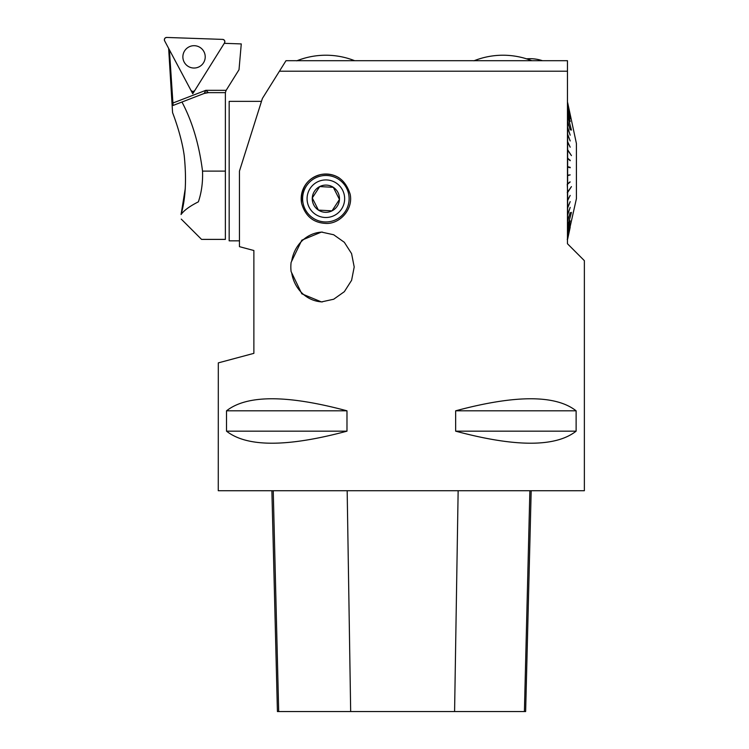 <?xml version="1.0" encoding="UTF-8"?>
<svg xmlns="http://www.w3.org/2000/svg" width="749" height="749" viewBox="0 0 749 749"><rect width="100%" height="100%" fill="white"/><g stroke="black" fill="none" stroke-linecap="round" stroke-linejoin="round"><path stroke-width="1.12" d="M571.44 120.28L576.412 143.499L576.412 198.71L567.255 239.502M567.639 239.128L570.186 227.322L567.639 239.071L570.186 226.011L567.639 237.433L570.186 223.839L567.639 234.746L567.639 231.272L570.186 220.843L567.639 231.057L567.639 226.685L571.44 212.351L567.639 226.423L567.639 221.217L570.186 212.538L567.639 220.918L567.639 214.963L570.186 207.37L567.639 214.626L567.639 208.016L570.186 201.64L567.639 207.642L567.639 200.489L570.186 195.414L567.639 200.086L567.639 192.493L571.44 186.604L567.639 192.081L567.255 184.235M567.639 184.16L570.186 181.932L567.639 183.739L567.639 175.631L570.186 174.882L567.639 175.191L567.639 167.018L570.186 167.767L567.639 166.587L567.639 158.479L570.186 160.707L567.639 158.048L567.639 150.137L571.44 155.605L567.639 149.725L567.639 142.123L570.186 147.188L567.639 141.73L567.639 134.567L570.186 140.943L567.639 134.202L567.639 127.592L570.186 135.176L567.639 127.255L567.639 121.301L570.186 129.97L567.639 121.001L567.639 115.786L571.44 130.12L567.639 115.533L567.639 111.152L570.186 121.581L567.639 110.946L567.639 107.463L570.186 118.529L567.639 107.304L567.639 104.776L570.186 116.31L567.639 102.576L571.44 120.289M567.255 192.605L571.159 186.997M567.461 60.697L567.461 71.202L567.461 60.697L285.996 60.697L279.433 71.202L285.996 60.697M567.461 243.743L567.461 71.202L279.433 71.202L262.393 98.465L239.455 171.109L239.455 246.655L253.874 250.512L253.874 353.35L218.305 362.881L218.268 490.726L584.37 490.726L584.37 260.661L567.461 243.743M321.218 174.451C335.674 172.701 345.317 179.273 350.139 194.15C353.481 209.383 339.681 224.213 325.871 223.408C313.382 222.856 305.292 216.161 301.604 203.297C300.752 187.625 307.296 178.009 321.218 174.451M291.118 262.365L301.8 240.186L321.433 232.068L333.67 234.755L344.334 242.302L351.581 253.621L354.202 266.972L351.599 280.313L344.353 291.67L333.708 299.226L321.433 301.922L301.8 293.795L291.118 271.615A35.446 32.628 90 0 1 291.118 262.365M576.121 410.817L576.121 431.162C555.646 447.228 515.49 447.228 455.645 431.162L455.645 410.817C515.49 394.751 555.646 394.751 576.121 410.817L455.645 410.817M346.984 410.817L346.984 431.162C287.148 447.228 246.983 447.228 226.516 431.162L226.516 410.817C246.983 394.751 287.148 394.751 346.984 410.817L226.516 410.817M291.754 260.774A34.931 32.151 90 0 1 322.388 232.078M322.379 301.903A34.931 32.151 90 0 1 291.754 273.207M339.288 177.981A24.698 24.698 0 0 0 301.604 203.297M325.871 221.957A23.247 23.247 0 0 0 346.001 187.091A23.247 23.247 0 0 0 305.732 187.091A23.247 23.247 0 0 0 325.871 221.957M271.878 490.726L277.42 711.55L525.639 711.55L531.181 490.726M226.516 431.162L346.984 431.162M455.645 431.162L576.121 431.162M325.871 217.5A18.791 18.791 0 0 0 332.94 181.305A18.791 18.791 0 0 0 307.427 195.105A18.791 18.791 0 0 0 325.871 217.5M333.314 187.316A13.613 13.613 0 0 1 332.013 210.853A13.613 13.613 0 0 1 312.277 197.961A13.613 13.613 0 0 1 333.314 187.316L339.456 199.459L333.314 187.316L319.72 186.567L333.314 187.316M318.419 210.104L332.013 210.853L339.456 199.459L332.013 210.853L318.419 210.104L312.277 197.961L319.72 186.567L312.277 197.961L318.419 210.104M296.754 60.828C306.107 57.111 315.806 55.239 325.871 55.22A78.448 78.448 0 0 0 297.081 60.697M473.958 60.8C483.292 57.102 492.973 55.239 503.01 55.22A78.448 78.448 0 0 0 474.229 60.697A78.448 78.448 0 0 1 503.01 55.22C492.973 55.239 483.292 57.102 473.958 60.8M570.186 160.277L567.461 158.161M570.186 167.336L567.461 166.624M569.905 174.873L567.461 175.594M569.905 181.923L567.461 184.057M239.455 240.841L229.166 240.841L229.166 101.368L261.476 101.368M185.303 188.355L181.071 214.523C185.593 198.981 186.641 179.339 184.217 155.605C181.389 134.914 172.804 113.268 172.57 112.622C172.804 113.314 181.408 134.923 184.235 155.698C186.651 179.376 185.593 198.981 181.071 214.523C183.954 210.432 189.722 206.209 198.373 201.837L198.316 201.856M181.96 102.023L204.215 93.438A11.619 11.619 0 0 1 208.4 92.651L204.215 93.438L205.806 90.329L208.4 92.651L225.383 92.651L226.086 90.423L239.015 69.723L241.272 43.919L224.269 43.33L192.755 93.747L169.396 49.809L173.094 105.45L181.96 102.023C192.268 121.394 199.122 144.426 202.53 171.109C202.942 182.166 201.556 192.409 198.373 201.837C202.558 251.121 202.558 251.121 198.373 201.837M225.383 92.651L225.374 239.39L201.556 239.39L181.277 219.12M181.071 214.523C181.408 220.599 181.408 220.599 181.071 214.523M192.755 93.747L192.839 91.444M203.915 51.625A11.169 11.169 0 0 0 188.804 47A11.169 11.169 0 0 0 184.179 62.111A11.169 11.169 0 0 0 199.29 66.727A11.169 11.169 0 0 0 203.915 51.625A11.169 11.169 0 0 0 188.804 47A11.169 11.169 0 0 0 184.179 62.111A11.169 11.169 0 0 0 199.29 66.727A11.169 11.169 0 0 0 203.915 51.625M194.88 90.357L224.513 42.927A2.303 2.303 0 0 0 222.64 39.397L166.746 37.45A2.303 2.303 0 0 0 164.63 40.839L190.883 90.217A2.303 2.303 0 0 0 194.88 90.357M164.63 40.839L190.883 90.217C192.165 91.734 193.495 91.781 194.88 90.357L224.513 42.927C225.187 41.064 224.56 39.884 222.64 39.397L166.746 37.45C164.789 37.796 164.087 38.929 164.63 40.839M278.694 711.55L273.235 490.726M350.672 711.55L347.171 490.726M454.587 711.55L458.145 490.726M524.403 711.55L529.871 490.726M172.663 103.119L205.806 90.329L226.142 90.329M202.53 171.109L225.374 171.109M354.651 60.697A78.448 78.448 0 0 0 325.871 55.22M531.799 60.697A78.448 78.448 0 0 0 503.01 55.22A78.448 78.448 0 0 1 526.547 58.834A39.519 39.519 0 0 1 542.454 60.697M168.647 48.395L172.57 112.622"/></g></svg>
